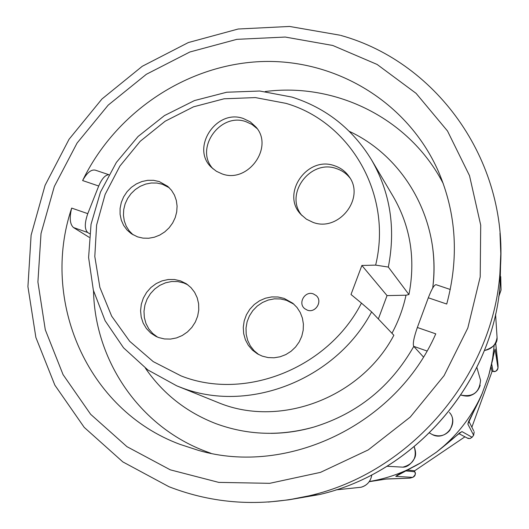 <?xml version="1.0" encoding="UTF-8"?>
<svg xmlns="http://www.w3.org/2000/svg" width="529" height="529" viewBox="0 0 529 529"><rect width="100%" height="100%" fill="white"/><g stroke="black" fill="none" stroke-linecap="round" stroke-linejoin="round"><path stroke-width="0.79" d="M369.368 481.489C387.314 478.527 404.262 472.417 420.211 463.153L436.458 452.163C456.54 436.418 471.749 416.905 482.098 393.636L488.538 376.02L490.476 368.845L492.664 358.067L494.218 345.001M176.785 385.853L219.978 403.31C281.335 427.723 361.069 397.385 393.86 335.274L371.623 311.905L361.452 303.11C328.013 368.475 244.782 401.161 181.143 375.934L153.231 361.618L129.704 341.311L111.652 316.13L99.869 287.386L94.803 256.525L96.609 225.043L105.126 194.421L119.898 166.066L140.211 141.289L165.141 121.227L193.535 106.818L224.091 98.791L255.401 97.587L285.964 103.36C350.502 121.948 392.756 194.612 375.65 265.115L388.332 267.066C395.89 228.171 390.276 192.417 371.497 159.804C352.545 128.871 326.043 107.969 291.995 97.098L259.739 91.021L226.716 92.231L194.467 100.57L164.459 115.58L138.036 136.515L116.38 162.423L100.464 192.126L91.041 224.296L88.601 257.478L93.335 290.143L105.126 320.753L123.535 347.804L147.783 369.903L176.785 385.853L180.475 387.288C247.526 413.995 335.353 380.404 371.623 311.905M271.159 433.35C285.567 433.211 299.824 431.109 313.928 427.042C357.531 413.572 390.812 386.699 413.771 346.409M349.319 131.357C405.756 157.576 441.589 222.544 432.709 288.054C434.474 273.916 434.388 259.918 432.444 246.051M391.956 333.277C398.476 321.176 403.158 308.48 406.007 295.202L408.943 294.56C415.734 259.217 410.537 226.624 393.358 196.788L371.497 159.804M408.943 294.56L388.332 267.066M159.209 181.553L153.562 180.323L147.703 180.323L141.884 181.54L136.35 183.927L131.331 187.378L127.033 191.743L123.641 196.854L121.293 202.481L120.09 208.4L120.09 214.357L121.286 220.104L123.641 225.4L127.053 230.016L131.377 233.752L137.553 236.866L143.002 238.129L148.675 238.248L154.342 237.217L159.784 235.068L164.777 231.887L169.128 227.807L172.652 222.987L175.218 217.617L176.712 211.917L177.089 206.118L176.322 200.445L174.458 195.122L171.568 190.374L167.772 186.367L159.209 181.553M169.293 187.769L162.41 184.251L156.941 183.047L151.281 182.994L145.64 184.099L140.245 186.301L135.318 189.527L131.053 193.634L127.615 198.468L125.142 203.837L123.733 209.517L123.442 215.296L124.295 220.937L126.246 226.214L129.235 230.915L133.129 234.85M334.48 165.729C307.164 155.506 280.674 193.799 300.882 214.41L306.39 219.165L312.996 222.359C338.553 232.324 365.453 198.282 349.133 176.66C345.503 171.403 340.616 167.759 334.48 165.729M350.039 178.101C346.508 173.585 341.985 170.424 336.477 168.612C310.159 158.753 283.855 194.632 302.046 215.64M243.406 118.542C216.196 108.425 190.228 148.358 211.62 167.541L216.414 171.284L221.988 173.856C247.803 183.861 274.293 147.254 255.93 127.02L250.31 121.875L243.406 118.542M257.14 128.626L252.035 124.474L246.018 121.703C219.978 112.009 194.11 149.026 213.101 168.896M180.534 280.899L174.471 279.51L168.196 279.517L161.993 280.899L156.154 283.604L150.944 287.492L146.612 292.392L143.346 298.072L141.303 304.281L140.575 310.715L141.21 317.096L143.167 323.113L146.368 328.489L150.672 332.979L155.87 336.351L158.607 337.528L164.426 338.95L170.483 339.089L176.514 337.925L182.247 335.518L187.438 331.961L191.862 327.411L195.313 322.075L197.648 316.177L198.765 309.981L198.613 303.758L197.211 297.781L194.619 292.312L190.949 287.578L186.367 283.789L180.534 280.899M187.868 284.84L183.629 282.922L177.737 281.56L171.641 281.521L165.597 282.79L159.884 285.323L154.752 288.999L150.428 293.661L147.102 299.09L144.926 305.061L143.987 311.303L144.338 317.532L145.964 323.49L148.794 328.893L152.716 333.501L157.543 337.112M284.152 298.409L278.023 296.994L271.694 296.928L265.446 298.204L259.547 300.77L254.264 304.506L249.82 309.247L246.415 314.788L244.206 320.878L243.274 327.266L243.677 333.654L245.396 339.77L248.359 345.338L252.439 350.112L257.458 353.875L262.258 356.129L268.071 357.571L274.101 357.789L280.106 356.784L285.839 354.582L291.069 351.276L295.585 346.998L299.202 341.926L301.775 336.265L303.19 330.241L303.401 324.105L302.403 318.101L300.234 312.48L296.987 307.455L292.795 303.236L284.152 298.409M293.939 304.221L286.539 300.34L280.562 298.945L274.386 298.845L268.276 300.036L262.496 302.469L257.279 306.026L252.862 310.569L249.423 315.899L247.103 321.784L246.011 327.993L246.197 334.242L247.645 340.279L250.31 345.84L254.072 350.687L258.774 354.602M307.263 310.12C315.496 313.466 323.014 301.166 316.17 295.566L313.38 293.912C304.969 290.533 297.536 303.282 304.764 308.711L307.263 310.12M304.764 308.711L307.276 310.133C315.509 313.479 323.027 301.18 316.183 295.579L316.183 295.579M89.229 237.349L73.458 227.53C69.888 224.236 69.292 217.756 71.68 208.089C40.422 300.512 86.908 409.955 180.052 444.38L198.408 450.364C287.432 476.464 396.287 424.496 435.77 333.852L417.348 327.491C413.863 337.522 412.646 343.81 413.718 346.35L423.425 356.976M210.965 453.293L205.589 451.33C139.094 426.295 94.883 360.348 93.521 290.857M265.214 91.53C336.027 82.273 409.744 118.549 443.256 183.616M108.842 174.702L95.372 170.173C91.226 169.234 86.974 172.692 82.617 180.554L98.711 186.016C101.872 178.663 105.245 174.907 108.809 174.755M450.278 289.482L436.094 284.708C434.329 284.582 431.737 288.946 428.311 297.787L446.727 304.036C459.146 257.742 456.401 213.604 438.501 171.627C407.601 101.37 334.758 58.382 260.4 61.609C185.937 64.935 115.461 112.611 82.617 180.554M89.626 233.706L87.715 232.509C84.495 229.348 84.514 223.066 87.774 213.65L98.711 186.016M428.311 297.787L417.348 327.491M484.352 350.535C491.706 349.18 495.944 344.835 497.062 337.515L495.574 314.094M460.911 395.057C472.966 397.372 479.505 392.439 480.537 380.258L476.86 367.404M429.508 432.98L432.266 434.547C445.239 441.642 459.496 423.299 449.399 412.455C453.618 416.766 453.71 422.797 449.676 430.533C444.955 435.843 439.13 437.172 432.2 434.514M402.88 467.147C413.433 464.244 417.216 457.492 414.233 446.886M335.955 489.874L360.943 487.269C364.931 486.237 367.953 483.936 370.016 480.358M406.007 295.202L387.043 295.605L361.876 265.472L351.005 294.488L361.452 303.11M387.043 295.605L378.347 318.974M375.65 265.115L361.876 265.472M488.77 375.24L495.038 349.133L497.994 368.005C495.818 372.971 493.458 371.312 493.742 371.556L491.917 371.153L493.054 371.279L491.739 364.289M491.917 371.153L491.097 366.901M436.458 452.163C451.614 439.493 460.118 432.636 461.982 431.598L472.073 437.252L473.64 435.241L474.196 431.823L473.647 435.255L467.841 424.073L482.098 393.636M492.149 371.246L471.875 427.194M458.815 433.601L468.132 438.481L470.136 438.515L472.086 437.258L469.897 438.574L467.133 438.005M406.08 470.936L414.69 471.762L414.253 470.731L415.08 472.324C414.69 472.007 417.097 473.792 412.719 477.363L395.785 476.371L420.211 463.153M407.76 470.089L414.253 470.731M464.912 436.828L414.412 470.962M386.732 478.957L369.222 481.701L386.732 478.957L409.142 478.176M493.054 371.279C495.812 371.808 497.458 370.717 497.994 367.999L495.64 342.706L498.007 364.752M499.978 233.163L500.798 253.689L499.845 274.353C492.175 377.25 409.711 472.986 309.081 495.812L288.755 499.826L268.296 502.054M170.305 469.838L218.722 482.382L269.691 483.327L320.481 472.371L368.244 449.908L410.246 417.07L444.076 375.656L467.815 328.02L480.206 276.892L480.709 225.156L469.514 175.661L447.501 130.987L416.085 93.349L377.117 64.445L332.741 45.468L285.224 37.05L236.86 39.338L189.871 51.994L146.361 74.285L108.207 105.112L77.069 143.068L54.315 186.492L41.024 233.487L37.909 281.99L45.296 329.792L63.07 374.644L90.644 414.3L126.92 446.648L170.305 469.838M288.589 499.852L319.238 494.595C414.762 472.919 492.856 382.255 500.143 284.576L500.798 253.484M71.68 208.089L87.774 213.65M426.982 350.985L413.718 346.35M73.458 227.53L87.715 232.509M468.82 421.137L473.753 430.937M385.74 479.076L409.803 478.15L412.706 477.363C415.219 476.173 415.88 474.308 414.69 471.762M467.841 424.073L468.628 421.593M461.982 431.598L459.608 433M395.785 476.371L397.788 474.949M145.369 368.131C162.899 393.655 186.334 412.131 215.687 423.564C247.393 435.261 280.145 436.425 313.928 427.042M169.128 486.779C213.749 504.051 260.4 507.06 309.081 495.812L319.238 494.595C414.868 472.88 492.83 382.381 500.143 284.576L499.845 274.353C510.882 164.612 438.746 62.534 340.788 35.417M387.036 466.267L402.88 467.16C407.079 467.239 410.96 464.283 414.538 458.293C416.072 455.423 415.959 451.587 414.214 446.793M500.718 276.601L501.042 289.991M371.808 474.89C370.73 481.35 367.113 485.477 360.95 487.269M501.036 290.123L498.735 296.703M480.2 385.251C478.454 390.442 475.293 393.827 470.724 395.408C468.681 396.433 465.408 396.32 460.904 395.07M497.062 337.515C497.637 343.195 493.392 347.56 484.326 350.601M340.127 35.225L289.548 26.45L238.169 29.016L188.35 42.551L142.281 66.27L101.945 99.002L69.061 139.266L45.077 185.315L31.112 235.167L27.925 286.645L35.873 337.429L54.844 385.132L84.217 427.372L122.834 461.896L168.976 486.72M498.073 365.493L497.994 368.005M472.086 437.258L473.647 435.255M410.292 478.051L412.726 477.363M468.595 421.441L468.403 422.387C467.775 422.168 477.376 405.525 482.514 392.67M488.538 376.02L493.14 357.809M397.173 475.26L421.104 462.617M459.503 432.96L460.428 432.517C459.966 431.988 456.355 436.617 435.473 452.91"/></g></svg>
